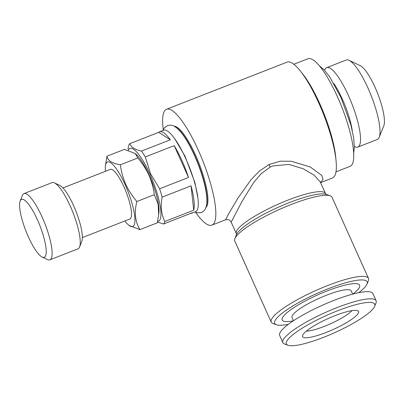 <?xml version="1.0" encoding="UTF-8"?>
<svg xmlns="http://www.w3.org/2000/svg" width="404" height="404" viewBox="0 0 404 404"><rect width="100%" height="100%" fill="white"/><g stroke="black" fill="none" stroke-linecap="round" stroke-linejoin="round"><path stroke-width="0.61" d="M37.42 219.761A31.108 7.479 68.6 0 1 42.147 257.04A31.108 7.479 68.6 0 1 28.371 236.84A31.108 7.479 68.6 0 1 20.2 200.904A31.108 7.479 68.6 0 1 37.42 219.761M20.2 200.904L22.402 195.42A35.552 8.545 68.6 0 1 23.972 193.617A35.552 8.545 68.6 0 1 42.087 216.968A35.552 8.545 68.6 0 1 49.859 259.838A35.552 8.545 68.6 0 1 47.485 259.58L42.147 257.04M23.972 193.617L52.096 182.623A35.552 8.545 68.6 0 1 54.469 182.886A35.552 8.545 68.6 0 1 70.21 205.974A35.552 8.545 68.6 0 1 79.548 247.041A35.552 8.545 68.6 0 1 77.982 248.844L49.859 259.838M54.469 182.886L59.807 185.421A31.108 7.479 68.6 0 1 73.578 205.626A31.108 7.479 68.6 0 1 81.754 241.562L79.548 247.041M105.439 171.311A34.663 8.332 68.6 0 1 105.378 166.347A34.663 8.332 68.6 0 1 125.149 184.694A34.663 8.332 68.6 0 1 134.825 217.726A34.663 8.332 68.6 0 1 128.174 224.669A34.663 8.332 68.6 0 1 124.851 220.983M105.378 166.347L106.939 156.191C107.636 160.524 112.11 163.388 120.362 164.792C121.225 171.528 123.018 178.023 125.74 184.269C128.654 190.531 132.361 196.273 136.86 201.5C134.113 212.322 135.143 221.695 139.941 229.618L129.053 225.457L128.174 224.669M139.941 229.618L157.373 222.801L158.939 212.645A34.663 8.332 -111.4 0 0 149.253 175.27A34.663 8.332 -111.4 0 0 136.138 154.323L135.259 153.535L124.376 149.379L106.939 156.191M158.701 215.044L158.121 204.146L154.298 194.688C153.454 188.032 151.662 181.537 148.919 175.21C146.051 169.018 142.344 163.272 137.799 157.974L135.259 153.54M175.74 127.24A43.773 10.524 68.6 0 1 194.768 155.495A43.773 10.524 68.6 0 1 206.409 205.692M205.894 207.51A43.773 10.524 -111.4 0 0 195.571 155.181A43.773 10.524 -111.4 0 0 174.129 126.25M159.61 131.77A43.773 10.524 68.6 0 1 170.352 139.794L158.722 132.345A43.773 10.524 68.6 0 1 159.61 131.77L163.63 130.199A43.773 10.524 68.6 0 1 185.931 158.949A43.773 10.524 68.6 0 1 195.501 211.731L191.481 213.302A43.773 10.524 68.6 0 1 190.436 213.484M188.511 177.462L174.215 145.647A43.773 10.524 68.6 0 1 181.916 160.519A43.773 10.524 68.6 0 1 188.511 177.462L159.61 188.764A43.773 10.524 68.6 0 1 162.14 197.137L191.042 185.84A43.773 10.524 68.6 0 1 193.708 210.206L164.807 221.503A43.773 10.524 68.6 0 1 163.474 224.023L192.375 212.726A43.773 10.524 68.6 0 1 191.481 213.302M128.29 150.243A39.107 9.403 68.6 0 1 149.899 174.048A39.107 9.403 68.6 0 1 157.696 221.367M157.54 222.079L163.474 224.023M164.807 221.503C161.322 214.443 160.433 206.323 162.14 197.137M159.61 188.764L150.49 173.624L145.314 156.949L174.215 145.647M288.4 324.306A50.662 9.969 -24.2 0 1 276.462 324.776A50.662 9.969 -24.2 0 1 328.28 288.698A50.662 9.969 -24.2 0 1 366.999 284.083A50.662 9.969 -24.2 0 1 358.722 292.703M276.462 324.776L273.054 323.554A53.328 10.494 -24.2 0 1 271.2 322.079A53.328 10.494 -24.2 0 1 327.594 285.583A53.328 10.494 -24.2 0 1 368.478 278.361A53.328 10.494 -24.2 0 1 368.352 280.724L366.999 284.083M368.478 278.361L332.043 197.288A53.328 10.494 155.8 0 0 330.189 195.814A53.328 10.494 155.8 0 0 291.163 204.51A53.328 10.494 155.8 0 0 234.891 238.643A53.328 10.494 155.8 0 0 234.764 241.006L271.2 322.079M236.461 234.744L236.29 233.568A48.884 9.62 -24.2 0 1 287.986 200.106A48.884 9.62 -24.2 0 1 325.467 193.491L320.327 182.053L314.251 175.286L303.202 168.761L288.845 164.418L272.655 165.988L270.251 167.059L261.095 173.755L253.702 182.451L242.249 201.035L231.154 222.129C229.937 219.882 228.048 219.109 225.483 219.816L228.608 213.852L237.84 198.273L251.046 179.669L259.297 171.114L269.084 164.509L280.235 161.196L291.319 161.262L310.302 167.009L321.811 175.447L323.038 179.406L320.529 182.507M195.612 212.363A62.216 14.958 -111.4 0 0 211.858 225.139A62.216 14.958 -111.4 0 0 198.258 150.116A62.216 14.958 -111.4 0 0 166.554 109.252L287.082 62.14A62.216 14.958 68.6 0 1 318.781 103.005A62.216 14.958 68.6 0 1 332.381 178.028L320.589 182.638M333.891 83.547A36.885 8.868 68.6 0 1 342.415 99.278A36.885 8.868 68.6 0 1 352.263 130.548M324.624 70.377L324.861 69.791A42.662 10.257 68.6 0 1 326.74 67.63A42.662 10.257 68.6 0 1 348.48 95.652A42.662 10.257 68.6 0 1 357.808 147.096A42.662 10.257 68.6 0 1 354.954 146.783L354.384 146.511M357.808 147.096L377.291 139.481A42.662 10.257 -111.4 0 0 379.174 137.315A42.662 10.257 -111.4 0 0 367.963 88.032A42.662 10.257 -111.4 0 0 349.076 60.327A42.662 10.257 -111.4 0 0 346.228 60.014L326.74 67.63M349.076 60.327L360.287 65.65A33.33 8.014 68.6 0 1 375.043 87.299A33.33 8.014 68.6 0 1 383.8 125.801L379.174 137.315M301.732 72.72A57.772 13.887 68.6 0 1 319.741 103.596A57.772 13.887 68.6 0 1 335.971 160.312M293.87 64.256L307.984 58.737A57.772 13.887 68.6 0 1 337.421 96.687A57.772 13.887 68.6 0 1 350.051 166.352L335.936 171.867M62.933 187.926L110.398 169.377A26.664 6.408 68.6 0 1 123.983 186.89A26.664 6.408 68.6 0 1 129.81 219.044L82.35 237.597M351.935 310.631A27.331 5.378 -24.2 0 1 324.261 326.407A27.331 5.378 -24.2 0 1 306.313 331.134M293.496 320.736L292.031 317.478A32.441 6.383 -24.2 0 1 326.336 295.274A32.441 6.383 -24.2 0 1 351.207 290.885L352.672 294.142M293.314 320.857A42.44 8.353 -24.2 0 1 286.345 313.251A42.44 8.353 -24.2 0 1 327.083 290.956A42.44 8.353 -24.2 0 1 352.879 294.087M288.057 345.263L284.643 344.041A51.106 10.055 -24.2 0 1 282.871 342.627A51.106 10.055 -24.2 0 1 336.916 307.651A51.106 10.055 -24.2 0 1 376.099 300.733A51.106 10.055 -24.2 0 1 375.978 303L374.624 306.358A48.44 9.529 -24.2 0 1 323.508 337.36A48.44 9.529 -24.2 0 1 288.057 345.263A48.44 9.529 -24.2 0 1 337.603 310.767A48.44 9.529 -24.2 0 1 374.624 306.358M282.871 342.627L279.654 335.477A51.106 10.055 -24.2 0 1 333.704 300.495A51.106 10.055 -24.2 0 1 372.882 293.577L376.099 300.733M326.094 332.482A30.664 6.035 -24.2 0 1 302.49 335.911A30.664 6.035 -24.2 0 1 335.017 315.645A30.664 6.035 -24.2 0 1 358.05 310.944A30.664 6.035 -24.2 0 1 326.094 332.482M166.554 109.252A62.216 14.958 -111.4 0 0 163.282 129.664M193.708 210.206L191.042 185.84M170.352 139.794L141.451 151.096C134.992 149.642 131.113 147.157 129.82 143.642L158.722 132.345M129.82 143.642A43.773 10.524 68.6 0 0 128.482 146.167L128.023 149.182M141.451 151.096A43.773 10.524 68.6 0 1 145.314 156.949M136.86 201.5L154.298 194.688M120.362 164.792L137.799 157.974M269.084 164.509A4.444 0.894 -116.2 0 0 270.251 167.059M234.891 238.643L236.486 234.684A50.187 9.873 -24.2 0 1 289.441 202.561A50.187 9.873 -24.2 0 1 326.169 194.374L330.189 195.814M194.819 211.999L197.208 212.852L201.374 212.539C204.03 211.171 205.621 209.237 206.146 206.742C208.403 199.697 205.596 183.825 198.177 164.282C194.324 154.394 190.112 145.854 185.547 138.668C181.921 132.926 178.381 128.937 174.927 126.705C172.816 125.184 170.306 124.821 167.397 125.624L164.17 128.159L162.943 130.467M197.864 197.849L194.945 182.729L184.987 156.101L174.781 138.799M326.235 194.4L325.467 193.491M236.29 233.568L231.154 222.129M225.483 219.816L211.858 225.139M319.387 65.786L324.24 69.968L329.826 77.058L341.057 97.667L350.93 125.154L353.591 137.506L354.384 147.011L353.651 153.439"/></g></svg>
